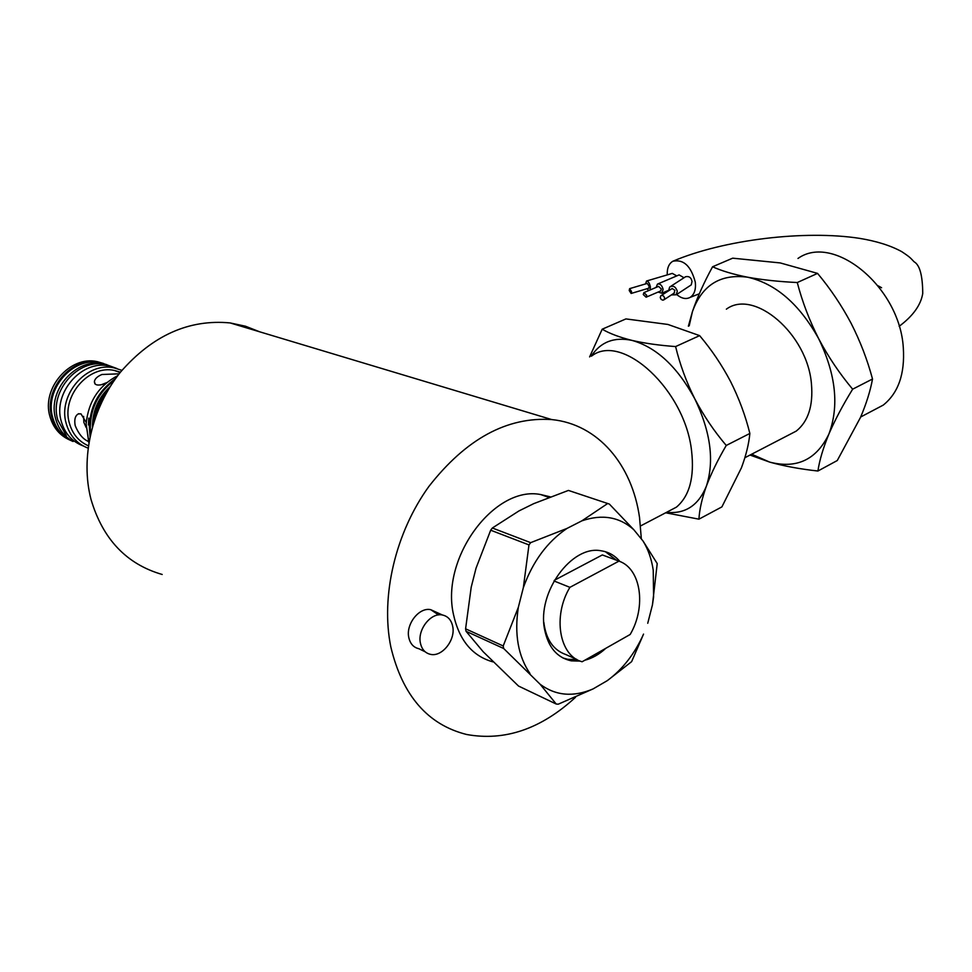 <?xml version="1.0" encoding="UTF-8"?>
<svg xmlns="http://www.w3.org/2000/svg" width="972" height="972" viewBox="0 0 972 972"><rect width="100%" height="100%" fill="white"/><g stroke="black" fill="none" stroke-linecap="round" stroke-linejoin="round"><path stroke-width="1.46" d="M73.094 441.495C62.803 437.048 56.024 429.089 52.731 417.62C44.117 389.48 73.034 356.384 99.995 362.69L106.677 364.634M72.621 441.191C64.128 436.367 58.478 428.931 55.671 418.908C47.057 390.695 76.035 357.502 103.032 363.807L106.13 364.524M676.646 294.492C681.481 298.55 685.977 299.522 690.096 297.408C694.312 294.638 696.049 289.571 695.308 282.196C691.007 265.951 683.498 258.977 672.782 261.274C668.821 263.716 666.974 268.26 667.254 274.882M83.616 416.381L83.847 422.298L86.107 427.437M103.688 363.528L97.103 361.62C70.178 355.315 41.31 388.314 49.912 416.405C53.193 427.802 59.948 435.735 70.178 440.195M71.588 440.838C61.601 436.319 55.003 428.433 51.795 417.219C43.181 389.092 72.074 356.031 99.035 362.325L106.446 364.585M116.956 368.522L108.779 365.934C81.709 359.616 52.634 392.992 61.26 421.338C64.772 433.512 72.086 441.701 83.191 445.929M88.027 448.116C76.982 443.852 69.705 435.65 66.205 423.488C57.567 395.033 86.751 361.487 113.882 367.817L121.925 370.344M88.355 445.796C78.756 441.495 72.426 433.937 69.364 423.136C61.212 396.199 88.829 364.464 114.502 370.478L120.443 372.167M88.391 441.434L88.015 441.276C82.827 438.98 78.55 433.779 75.196 425.663C74.127 419.685 75.123 415.785 78.21 413.951L80.955 413.829L86.229 422.443M88.889 442.333L86.144 423.913L88.829 442.722M95.475 417.024L99.302 405.36L105.365 394.851M108.026 390.161C100.067 399.31 95.317 409.99 93.749 422.2M90.566 433.949C88.853 411.666 96.811 393.745 114.429 380.186M115.595 378.533C95.888 392.664 87.395 411.812 90.104 435.991M90.019 436.404L88.756 418.142L88.416 424.898M117.721 375.666C98.816 385.592 88.294 401.679 86.144 423.913M106.762 382.616L101.513 384.669M105.802 383.43C98.111 386.115 94.32 385.447 94.406 381.413C94.977 378.691 97.467 376.383 101.902 374.499L119.131 373.819M162.19 574.476C126.494 564.161 102.765 539.12 90.991 499.353C80.226 457.97 91.842 407.754 120.516 372.082C152.519 335.389 189.066 319.01 230.157 322.935L245.491 326.228L259.889 331.877M641.35 538.962L639.54 517.566C632.128 464.701 598.108 424.169 551.756 419.576C507.032 416.599 466.086 438.894 428.895 486.437C395.483 532.62 380.453 596.298 390.841 647.012C402.493 695.588 427.765 724.748 466.645 734.492C504.784 741.405 541.088 728.988 575.558 697.252M591.754 355.959C622.153 332.327 685.066 389.906 691.59 451.008C694.555 477.337 689.5 496.048 676.427 507.141L666.27 512.463M619.917 561.524C614.863 555.462 608.569 551.889 601.061 550.784C571.718 544.818 536.896 592.483 544.599 629.492C548.232 647.34 557.138 657.789 571.317 660.851L580.199 661.094M616.394 560.188L605.422 551.719M653.233 570.187C651.592 559.119 648.19 549.411 643.051 541.04L657.218 563.566L652.455 604.839L653.585 596.966L653.233 570.187M466.05 631.29L465.588 628.811L503.217 645.967L503.678 648.506L466.05 631.29L483.133 651.69L518.526 686.05L556.215 704.032L558.244 704.19L593.102 688.905L607.354 680.607C622.724 669.186 634.789 653.682 643.549 634.109L631.63 661.64L607.354 680.607M568.426 490.423L609.359 504.067L568.426 490.423L533.75 503.642L518.999 510.908L492.354 528.003L490.69 530.202L476.061 568.098L471.213 587.173L465.588 628.811M492.901 661.871C472.295 656.051 459.149 640.232 453.462 614.413C440.51 557.685 494.675 485.271 540.651 494.541L550.237 496.838M452.685 626.296C451.3 619.978 447.885 616.212 442.454 615.009C430.936 612.251 417.207 629.71 420.439 643.221C421.848 649.405 425.189 653.111 430.462 654.338C442.102 657.23 455.807 639.795 452.685 626.296M438.566 614.924L430.742 609.687C419.248 606.929 405.591 624.231 408.823 637.656C410.245 643.792 413.574 647.486 418.835 648.713L425.116 651.762M602.19 329.204L625.932 318.913L667.922 324.454L699.633 335.632C711.601 349.774 721.929 365.095 730.604 381.583C738.975 398.265 745.403 415.554 749.862 433.451C748.853 443.997 746.034 455.467 741.405 467.86L721.904 506.886L698.929 519.17C699.463 509.607 701.942 498.6 706.377 486.146C711.164 473.473 717.798 459.902 726.254 445.455C714.092 431.167 703.607 415.627 694.786 398.824C686.305 381.814 679.914 364.403 675.601 346.567C659.101 345.364 644.57 343.31 631.994 340.394C619.638 337.308 609.699 333.578 602.19 329.204L589.615 356.906M787.259 435.76L796.25 431.094C808.242 421.435 813.309 405.713 811.45 383.952C807.525 333.894 754.053 288.514 726.363 309.169M712.573 266.765L732.681 258.175L780.237 262.926L817.561 273.387C830.404 288.757 841.558 305.342 851.035 323.154C860.208 341.16 867.364 359.774 872.516 379.007C870.341 390.914 866.319 403.745 860.451 417.51L837.269 460.534L817.914 471.019C819.505 460.291 823.15 448.007 828.837 434.18C834.899 420.111 842.833 405.117 852.651 389.189C839.626 373.673 828.302 356.858 818.679 338.718C809.384 320.371 802.252 301.648 797.271 282.536C778.693 281.625 762.169 279.851 747.675 277.214C733.386 274.383 721.686 270.909 712.573 266.765C703.947 282.548 697.228 297.517 692.416 311.684L688.37 326.203M871.532 411.278L883.244 405.105C898.335 393.004 905.017 373.868 903.304 347.709C899.756 286.825 833.454 233.037 797.976 258.455M645.566 283.921L646.538 281.017C648.263 281.066 649.551 283.034 650.377 286.898L650.134 289.96M646.659 280.981L672.308 273.399L676.767 275.902M656.124 287.42L657.473 284.091C660.134 283.52 662.017 285.282 663.123 289.377L661.835 293.216L658.105 292.074M657.874 283.921L679.112 274.906L684.009 277.749M670.753 286.327L685.564 276.741C689.136 275.999 691.286 277.603 692.015 281.552L691.226 284.905L690.29 285.513M671.36 294.941L676.257 294.747L677.29 291.199C675.674 286.619 673.134 285.233 669.647 287.056L668.615 290.725M629.212 290.507L629.637 288.635L631.557 291.588L631.132 293.459L629.212 290.507M629.698 288.623L647.267 283.411L649.199 286.351L648.688 288.234M643.27 294.552L643.901 292.621L646.732 295.281L646.101 297.201L643.27 294.552M644.108 292.523L658.554 286.388L661.373 289.024L660.523 291.029M674.033 293.204L674.896 290.288L672.15 288.538L661.324 295.464M664.605 297.918L663.694 296.12L661.981 295.342L660.766 295.828L660.243 297.614L661.167 299.425L662.88 300.19L664.095 299.704L664.605 297.918M576.554 659.308L565.789 654.533C553.287 650.086 545.96 639.333 543.822 622.287M554.453 580.223L602.336 554.939L618.945 561.136C641.034 568.499 646.538 606.698 630.172 634.473L582.107 661.762C559.325 655.906 552.436 616.187 569.896 587.343L618.945 561.136M562.91 657.971L567.891 659.32L576.967 659.538M554.016 580.977L569.896 587.343M648.713 290.567L646.988 288.745M797.271 282.536L817.561 273.387M852.651 389.189L872.516 379.007M750.032 455.054L769.703 462.113C783.845 466.074 799.907 469.039 817.914 471.019M751.66 454.203L769.703 462.113C796.724 469.051 816.444 459.732 828.837 434.18C839.346 406.272 835.956 374.451 818.679 338.718C799.446 304.151 775.79 283.642 747.675 277.214C720.422 273.594 702.003 285.088 692.416 311.684L689.197 325.827M675.601 346.567L699.633 335.632M726.254 445.455L749.862 433.451M665.662 512.791L698.929 519.17M591.243 356.189C600.526 341.937 614.11 336.677 631.994 340.394C656.367 347.259 677.302 366.736 694.786 398.824C710.666 431.884 714.529 460.983 706.377 486.146C698.528 505.44 685.236 514.164 666.525 512.341M492.354 528.003L530.663 542.655L528.975 544.915L490.69 530.202M652.455 604.839L647.741 623.271M556.215 704.032L540.165 684.3C555.741 695.794 573.383 697.325 593.102 688.905M540.165 684.3L503.678 648.506M503.217 645.967L518.343 607.293C514.237 634.06 518.112 656.124 529.971 673.511M518.343 607.293L523.349 587.623L528.975 544.915M530.663 542.655L566.992 528.428C547.272 541.793 532.729 561.524 523.349 587.623M566.992 528.428L581.888 520.834L607.379 503.715M609.359 504.067L633.805 529.716C619.492 516.885 602.19 513.921 581.888 520.834M633.805 529.716L643.051 541.04M584.743 660.267C592.179 658.372 599.214 654.375 605.848 648.288M103.87 394.304L104.94 393.976M109.253 388.107L102.206 395.434M57.688 419.576C49.28 391.291 77.979 358.085 105.912 364.476L116.713 368.449M66.339 435.748L57.822 420.074M99.995 362.69L103.032 363.807M899.149 326.325C913 315.997 920.861 305.038 922.744 293.459C922.61 275.416 919.731 264.87 914.093 261.784C910.521 258.163 910.898 257.689 901.7 251.627C890.656 245.576 876.61 241.153 859.564 238.359C805.144 229.902 723.703 239.574 672.782 261.274M92.923 424.91C92.96 411.107 98.063 399.407 108.22 389.821M78.21 413.951L78.914 413.683M230.157 322.935L551.756 419.576M442.454 615.009L430.742 609.687M881.58 287.712L878.153 285.841M674.592 292.827L664.095 299.704M646.101 297.201L660.729 290.944M631.132 293.459L648.749 288.21M691.226 284.905L676.257 294.747M661.835 293.216L668.566 290.324M699.305 293.787L690.096 297.408M883.244 405.105L860.67 417M796.25 431.094L744.892 457.715M540.651 494.541L548.791 497.385M567.891 659.32L571.317 660.851M640.572 525.937L676.427 507.141M94.406 381.413L95.074 384.049M99.035 362.325L97.103 361.62M120.127 372.568L114.502 370.478M113.882 367.817L108.779 365.934M92.425 426.623C92.619 410.621 98.561 397.256 110.249 386.504"/></g></svg>
